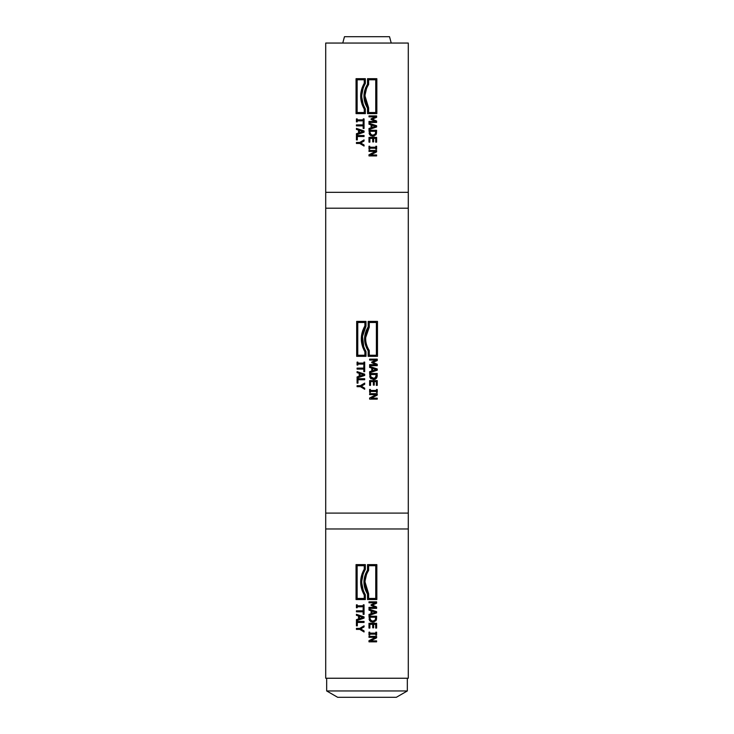 <?xml version="1.0" encoding="UTF-8"?>
<svg xmlns="http://www.w3.org/2000/svg" width="734" height="734" viewBox="0 0 734 734"><rect width="100%" height="100%" fill="white"/><g stroke="black" fill="none" stroke-linecap="round" stroke-linejoin="round"><path stroke-width="1.1" d="M407.333 690.951L326.667 690.951L337.668 697.3L396.332 697.3L407.333 690.951L407.333 678.244M342.769 43.049L344.475 36.7L389.525 36.7L391.231 43.049M367 528.975L408.287 528.975L408.287 678.244L325.712 678.244L325.712 528.975L367 528.975M367 513.094L408.287 513.094L408.287 528.975L325.712 528.975L325.712 513.094L367 513.094M357.33 622.441L357.33 625.845L356.43 625.845L356.43 621.432L364.055 621.432L364.055 622.441L357.33 622.441M364.055 630.91L364.055 631.983L359.807 629.405L356.43 629.405L356.43 628.396L359.697 628.396L364.055 625.818L364.055 626.937L360.697 628.9L364.055 630.91M364.055 631.983L359.807 629.405M359.697 628.396L364.055 625.818M364.055 608.238L364.055 614.367L363.147 614.367L363.147 611.817L356.43 611.817L356.43 610.798L363.147 610.798L363.147 608.238L364.055 608.238M376.606 640.892L376.606 641.837L368.982 641.837L368.982 640.699L375.551 637.323L368.982 637.323L368.982 636.378L376.606 636.378L376.606 637.818L370.569 640.892L376.606 640.892M376.606 637.818L370.569 640.892M373.615 624.331L373.615 627.827L372.707 627.827L372.707 624.331L369.881 624.331L369.881 628.084L368.982 628.084L368.982 623.313L376.606 623.313L376.606 628.084L375.698 628.084L375.698 624.331L373.615 624.331M374.404 620.817L375.267 620.001L375.725 617.221L369.853 617.221L370.367 620.092L372.799 621.157L375.267 620.001L375.615 619.138M375.68 618.771L375.725 617.991M374.175 622.019L370.899 621.79L369.083 619.368M376.606 617.936L376.001 620.67L372.789 622.212L369.587 620.661L368.982 616.202L376.606 616.202L376.414 619.735M369.853 617.991L371.11 620.79M372.34 621.138L373.367 621.12M371.973 611.092L371.973 613.441L375.56 612.266L371.973 611.092M368.982 615.487L368.982 614.413L371.11 613.725L371.11 610.816L368.982 610.119L368.982 609.092L376.606 611.661L376.606 612.908L368.982 615.487L376.606 612.908M368.982 609.092L376.606 611.661M375.753 598.458L375.753 565.703L368.624 565.703L368.624 570.401C363.835 578.19 363.835 585.971 368.624 593.76L368.624 598.458L375.753 598.458M367.532 570.07L367.532 564.611L376.845 564.611L376.845 599.55L367.532 599.55L367.532 594.09C362.743 586.081 362.743 578.08 367.532 570.07L365.633 573.649M366.605 574.144L365.064 580.888M365.027 581.961L368.624 593.76M365.238 589.503L364.073 584.512M363.945 581.511L363.963 580.961M365.349 599.55L356.045 599.55L356.045 564.611L365.349 564.611L365.349 569.437C360.559 577.869 360.559 586.301 365.349 594.724L365.349 599.55M362.082 573.759L364.257 569.125L364.257 565.703L357.137 565.703L357.137 598.458L364.257 598.458L364.257 595.035L362.082 590.402M364.257 595.035C359.467 586.402 359.467 577.759 364.257 569.125M363.211 573.841L361.77 581.089M361.77 583.071L363.211 590.319M376.606 608.376L368.982 608.376L368.982 607.357L375.542 607.357L371.083 605.366L371.083 604.752L375.542 602.779L368.982 602.779L368.982 601.834L376.606 601.834L376.606 603.22L372.358 605.119L376.606 606.963L376.606 608.376M376.606 603.22L372.358 605.119L376.606 606.963M369.762 635.121L368.982 635.121L368.982 632.176L369.762 632.176L369.762 633.139L375.826 633.139L375.826 632.176L376.606 632.176L376.606 635.121L375.826 635.121L375.826 634.158L369.762 634.158L369.762 635.121M357.21 606.798L357.21 607.77L356.43 607.77L356.43 604.816L357.21 604.816L357.21 605.789L363.275 605.789L363.275 604.816L364.055 604.816L364.055 607.77L363.275 607.77L363.275 606.798L357.21 606.798M359.421 616.312L359.421 618.67L363.018 617.487L359.421 616.312L363.018 617.487L359.421 618.67M356.43 620.707L356.43 619.643L358.559 618.946L358.559 616.037L356.43 615.349L356.43 614.321L364.055 616.89L364.055 618.138L356.43 620.707M356.43 619.643L358.559 618.946M358.559 616.037L356.43 615.349M357.33 136.524L357.33 139.928L356.43 139.928L356.43 135.506L364.055 135.506L364.055 136.524L357.33 136.524M364.055 144.983L364.055 146.057L359.807 143.479L356.43 143.479L356.43 142.469L359.697 142.469L364.055 139.891L364.055 141.02L360.697 142.983L364.055 144.983M364.055 146.057L359.807 143.479M359.697 142.469L364.055 139.891M364.055 122.321L364.055 128.45L363.147 128.45L363.147 125.89L356.43 125.89L356.43 124.881L363.147 124.881L363.147 122.321L364.055 122.321M376.606 154.966L376.606 155.911L368.982 155.911L368.982 154.773L375.551 151.406L368.982 151.406L368.982 150.461L376.606 150.461L376.606 151.892L370.569 154.966L376.606 154.966M376.606 151.892L370.569 154.966M373.615 138.405L373.615 141.91L372.707 141.91L372.707 138.405L369.881 138.405L369.881 142.157L368.982 142.157L368.982 137.396L376.606 137.396L376.606 142.157L375.698 142.157L375.698 138.405L373.615 138.405M374.404 134.891L375.267 134.083L375.725 131.294L369.853 131.294L370.367 134.175L372.799 135.239L375.267 134.083L375.615 133.212M375.68 132.845L375.725 132.065M374.175 136.102L370.899 135.873L369.083 133.45M376.606 132.019L376.001 134.744L372.789 136.295L369.587 134.735L368.982 130.285L376.606 130.285L376.414 133.817M369.853 132.065L371.11 134.863M372.34 135.221L373.367 135.203M371.973 125.165L371.973 127.523L375.56 126.34L371.973 125.165M368.982 129.56L368.982 128.487L371.11 127.799L371.11 124.89L368.982 124.202L368.982 123.174L376.606 125.743L376.606 126.991L368.982 129.56L376.606 126.991M368.982 123.174L376.606 125.743M375.753 112.531L375.753 79.786L368.624 79.786L368.624 84.483C363.835 92.264 363.835 100.053 368.624 107.834L368.624 112.531L375.753 112.531M367.532 84.153L367.532 78.694L376.845 78.694L376.845 113.623L367.532 113.623L367.532 108.164C362.743 100.163 362.743 92.154 367.532 84.153L365.633 87.722M366.605 88.218L365.064 94.97M365.027 96.035L368.624 107.834M365.238 103.586L364.073 98.595M363.945 95.585L363.963 95.035M365.349 113.623L356.045 113.623L356.045 78.694L365.349 78.694L365.349 83.511C360.559 91.943 360.559 100.374 365.349 108.806L365.349 113.623M362.082 87.841L364.257 83.208L364.257 79.786L357.137 79.786L357.137 112.531L364.257 112.531L364.257 109.109L362.082 104.485M364.257 109.109C359.467 100.475 359.467 91.842 364.257 83.208M363.211 87.924L361.77 95.163M361.77 97.154L363.211 104.393M376.606 122.45L368.982 122.45L368.982 121.44L375.542 121.44L371.083 119.449L371.083 118.835L375.542 116.862L368.982 116.862L368.982 115.917L376.606 115.917L376.606 117.302L372.358 119.202L376.606 121.046L376.606 122.45M376.606 117.302L372.358 119.202L376.606 121.046M369.762 149.204L368.982 149.204L368.982 146.25L369.762 146.25L369.762 147.222L375.826 147.222L375.826 146.25L376.606 146.25L376.606 149.204L375.826 149.204L375.826 148.231L369.762 148.231L369.762 149.204M357.21 120.871L357.21 121.844L356.43 121.844L356.43 118.89L357.21 118.89L357.21 119.862L363.275 119.862L363.275 118.89L364.055 118.89L364.055 121.844L363.275 121.844L363.275 120.871L357.21 120.871M359.421 130.395L359.421 132.744L363.018 131.57L359.421 130.395L363.018 131.57L359.421 132.744M356.43 134.79L356.43 133.716L358.559 133.028L358.559 130.12L356.43 129.423L356.43 128.395L364.055 130.964L364.055 132.212L356.43 134.79M356.43 133.716L358.559 133.028M358.559 130.12L356.43 129.423M325.712 192.326L408.287 192.326L408.287 513.094L325.712 513.094L325.712 208.199L408.287 208.199L325.712 208.199L325.712 192.326L408.287 192.326L408.287 43.049L325.712 43.049L325.712 192.326M357.981 379.744L357.981 383.139L357.082 383.139L357.082 378.726L364.697 378.726L364.697 379.744L357.981 379.744M364.697 388.203L364.697 389.277L360.449 386.699L357.082 386.699L357.082 385.689L360.348 385.689L364.697 383.111L364.697 384.24L361.348 386.203L364.697 388.203M364.697 389.277L360.449 386.699M360.348 385.689L364.697 383.111M364.697 365.541L364.697 371.67L363.798 371.67L363.798 369.11L357.082 369.11L357.082 368.092L363.798 368.092L363.798 365.541L364.697 365.541M377.248 398.186L377.248 399.131L369.624 399.131L369.624 397.993L376.203 394.617L369.624 394.617L369.624 393.672L377.248 393.672L377.248 395.112L371.211 398.186L377.248 398.186M377.248 395.112L371.211 398.186M374.257 381.625L374.257 385.13L373.358 385.13L373.358 381.625L370.532 381.625L370.532 385.378L369.624 385.378L369.624 380.607L377.248 380.607L377.248 385.378L376.349 385.378L376.349 381.625L374.257 381.625M375.202 378.028L376.377 374.514L370.505 374.514L371.009 377.395L373.45 378.45L375.918 377.304L376.267 376.432M376.349 375.845L376.377 375.285M371.101 378.817L370.239 377.955L369.624 373.505L377.248 373.505L376.643 377.964L375.404 379.083M374.854 379.313L373.432 379.515L370.239 377.955L369.697 376.469M376.643 377.964L373.432 379.515M370.753 376.918L374.019 378.423M377.248 375.239L377.056 377.037M372.624 368.385L372.624 370.743L376.212 369.56L372.624 368.385M369.624 372.78L369.624 371.707L371.762 371.019L371.762 368.11L369.624 367.413L369.624 366.394L377.248 368.963L377.248 370.211L369.624 372.78L377.248 370.211M369.624 366.394L377.248 368.963M376.386 355.238L376.386 322.483L369.266 322.483L369.266 327.19C364.468 334.97 364.468 342.75 369.266 350.54L369.266 355.238L376.386 355.238M368.174 326.85L368.174 321.391L377.478 321.391L377.478 356.329L368.174 356.329L368.174 350.87C363.376 342.87 363.376 334.86 368.174 326.85L366.193 330.603M369.266 327.19L365.706 337.512M364.587 339.659L364.587 337.979M365.991 326.217C361.192 334.649 361.192 343.081 365.991 351.513L365.991 356.329L356.678 356.329L356.678 321.391L365.991 321.391L365.991 326.217L362.513 336.411L363.77 346.907M362.66 330.704L364.899 325.905L364.899 322.483L357.77 322.483L357.77 355.238L364.899 355.238L364.899 351.815L362.66 347.026M364.899 351.815C360.1 343.182 360.1 334.548 364.899 325.905M377.248 365.67L369.624 365.67L369.624 364.651L376.193 364.651L371.725 362.669L371.725 362.046L376.193 360.082L369.624 360.082L369.624 359.137L377.248 359.137L377.248 360.513L373.01 362.422L377.248 364.257L377.248 365.67M377.248 360.513L373.01 362.422L377.248 364.257M370.404 392.424L369.624 392.424L369.624 389.47L370.404 389.47L370.404 390.442L376.469 390.442L376.469 389.47L377.248 389.47L377.248 392.424L376.469 392.424L376.469 391.451L370.404 391.451L370.404 392.424M357.853 364.092L357.853 365.064L357.082 365.064L357.082 362.11L357.853 362.11L357.853 363.082L363.926 363.082L363.926 362.11L364.697 362.11L364.697 365.064L363.926 365.064L363.926 364.092L357.853 364.092M360.073 373.615L360.073 375.964L363.66 374.79L360.073 373.615L363.66 374.79L360.073 375.964M357.082 378.001L357.082 376.937L359.21 376.239L359.21 373.331L357.082 372.643L357.082 371.615L364.697 374.184L364.697 375.432L357.082 378.001M357.082 376.937L359.21 376.239M359.21 373.331L357.082 372.643M326.667 690.951L326.667 678.244"/></g></svg>
